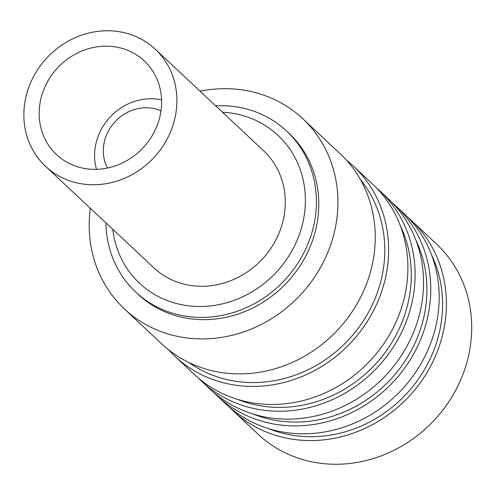 <?xml version="1.0" encoding="UTF-8"?>
<svg xmlns="http://www.w3.org/2000/svg" width="495" height="495" viewBox="0 0 495 495"><rect width="100%" height="100%" fill="white"/><g stroke="black" fill="none" stroke-linecap="round" stroke-linejoin="round"><path stroke-width="0.74" d="M160.993 110.868A41.122 37.484 133.1 0 0 147.374 107.805A41.122 37.484 -46.9 0 0 110.515 127.512A41.122 37.484 -46.9 0 0 107.427 168.04M161.58 99.879A54.159 49.364 133.1 0 0 152.621 98.777A54.159 49.364 -46.9 0 0 96.506 169.333M222.484 112.204A101.296 92.33 133.1 0 1 304.524 213.265A101.296 92.33 133.1 0 1 196.824 306.454A101.296 92.33 -46.9 0 1 112.767 229.309M263.612 150.74A80.233 73.136 133.1 0 1 277.28 237.074A80.233 73.136 133.1 0 1 199.306 286.252A80.233 73.136 133.1 0 1 153.895 267.844L45.528 166.314A80.233 73.136 -46.9 0 0 90.938 184.722A80.233 73.136 133.1 0 0 168.919 135.543A80.233 73.136 133.1 0 0 155.251 49.209L263.612 150.74M215.653 105.806A110.323 100.559 -46.9 0 1 224.155 105.732A110.323 100.559 133.1 0 1 286.593 131.045A110.323 100.559 133.1 0 1 305.39 249.746A110.323 100.559 133.1 0 1 198.167 317.369A110.323 100.559 -46.9 0 1 135.729 292.056L138.136 294.308A110.323 100.559 -46.9 0 0 200.574 319.621A110.323 100.559 133.1 0 0 307.797 252.004A110.323 100.559 133.1 0 0 289 133.297L286.593 131.045M105.936 222.911A110.323 100.559 -46.9 0 0 135.729 292.056M200.067 91.204A130.383 118.843 -46.9 0 1 228.925 88.747A130.383 118.843 133.1 0 1 302.711 118.664A130.383 118.843 133.1 0 1 324.93 258.953A130.383 118.843 133.1 0 1 198.21 338.865A130.383 118.843 -46.9 0 1 124.424 308.948L161.747 343.92A130.383 118.843 -46.9 0 0 235.54 373.836A130.383 118.843 133.1 0 0 362.253 293.925A130.383 118.843 133.1 0 0 340.04 153.636L302.711 118.664M90.35 208.308A130.383 118.843 -46.9 0 0 124.424 308.948M360.366 179.499A126.367 115.186 133.1 0 1 368.67 311.961A126.367 115.186 133.1 0 1 249.375 382.511A126.367 115.186 -46.9 0 1 188.88 362.526M346.457 160.176A130.383 118.843 133.1 0 1 353.405 166.153A130.383 118.843 133.1 0 1 375.618 306.442A130.383 118.843 133.1 0 1 248.905 386.36A130.383 118.843 -46.9 0 1 175.112 356.443L194.374 374.492A130.383 118.843 -46.9 0 0 268.166 404.409A130.383 118.843 133.1 0 0 394.886 324.491A130.383 118.843 133.1 0 0 372.667 184.208L353.405 166.153M168.696 349.897A130.383 118.843 -46.9 0 0 175.112 356.443M400.17 225.312A126.367 115.186 133.1 0 1 388.092 348.313A126.367 115.186 133.1 0 1 275.863 407.329A126.367 115.186 -46.9 0 1 237.179 399.261M376.2 187.673A130.383 118.843 133.1 0 1 379.894 190.971A130.383 118.843 133.1 0 1 402.107 331.26A130.383 118.843 133.1 0 1 275.393 411.178A130.383 118.843 -46.9 0 1 201.601 381.261L210.029 389.157A130.383 118.843 -46.9 0 0 283.821 419.073A130.383 118.843 133.1 0 0 410.534 339.162A130.383 118.843 133.1 0 0 388.321 198.872L379.894 190.971M198.068 377.796A130.383 118.843 -46.9 0 0 201.601 381.261M415.819 239.976A126.367 115.186 133.1 0 1 403.741 362.977A126.367 115.186 133.1 0 1 291.518 421.994A126.367 115.186 -46.9 0 1 252.834 413.931M391.854 202.337A130.383 118.843 133.1 0 1 395.542 205.642A130.383 118.843 133.1 0 1 417.761 345.931A130.383 118.843 133.1 0 1 291.041 425.842A130.383 118.843 -46.9 0 1 217.256 395.926L225.683 403.821A130.383 118.843 -46.9 0 0 299.475 433.738A130.383 118.843 133.1 0 0 426.189 353.826A130.383 118.843 133.1 0 0 403.976 213.537L395.542 205.642M213.716 392.461A130.383 118.843 -46.9 0 0 217.256 395.926M431.473 254.64A126.367 115.186 133.1 0 1 419.395 377.642A126.367 115.186 133.1 0 1 307.166 436.658A126.367 115.186 -46.9 0 1 268.488 428.596M407.509 217.002A130.383 118.843 133.1 0 1 411.196 220.306A130.383 118.843 133.1 0 1 433.41 360.595A130.383 118.843 133.1 0 1 306.696 440.507A130.383 118.843 -46.9 0 1 232.904 410.59L258.192 434.282A130.383 118.843 -46.9 0 0 331.978 464.199A130.383 118.843 133.1 0 0 458.698 384.287A130.383 118.843 133.1 0 0 436.479 243.998L411.196 220.306M229.371 407.125A130.383 118.843 -46.9 0 0 232.904 410.59M107.947 46.196A64.189 58.509 133.1 0 1 144.274 60.922A64.189 58.509 133.1 0 1 155.213 129.987A64.189 58.509 133.1 0 1 92.831 169.327A64.189 58.509 -46.9 0 1 56.504 154.601A64.189 58.509 -46.9 0 1 45.565 85.536A64.189 58.509 -46.9 0 1 107.947 46.196M155.251 49.209A80.233 73.136 133.1 0 0 109.841 30.801A80.233 73.136 -46.9 0 0 31.859 79.98A80.233 73.136 -46.9 0 0 45.528 166.314"/></g></svg>
